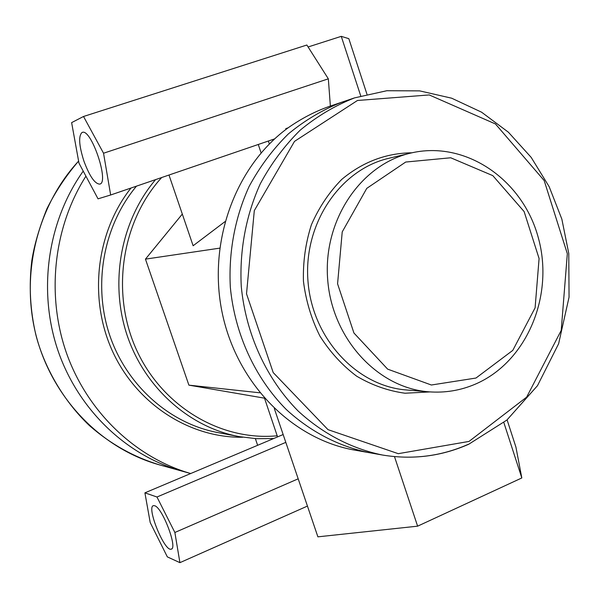 <?xml version="1.0" encoding="UTF-8"?>
<svg xmlns="http://www.w3.org/2000/svg" width="599" height="599" viewBox="0 0 599 599"><rect width="100%" height="100%" fill="white"/><g stroke="black" fill="none" stroke-linecap="round" stroke-linejoin="round"><path stroke-width="0.9" d="M182.673 471.316L182.583 471.286C126.644 455.884 77.952 409.619 57.714 349.823C37.655 289.991 47.8 220.799 83.224 171.127C47.8 220.799 37.655 289.991 57.714 349.823C77.952 409.619 126.644 455.884 182.583 471.286L159.873 464.981C102.609 449.272 53.678 399.952 36.726 337.881C19.894 275.795 36.794 206.198 78.604 161.094C66.152 175.5 55.587 191.418 46.894 208.819C39.294 227.74 34.27 245.028 31.814 260.685C28.819 285.491 30.137 310.08 35.768 334.459C43.465 364.993 62.251 399.825 89.438 425.597C110.508 444.069 133.989 457.194 159.873 464.981M507.098 419.877L515.919 447.094L521.819 477.95L417.615 526.169L317.889 536.839L274.327 408.548M366.962 94.23L348.828 38.673L341.258 36.344L308.103 46.977M285.888 129.481L285.813 128.62L286.052 129.354L288.074 127.849L285.813 128.62M269.355 143.97L268.374 141.02M369.396 452.717L369.284 452.694C339.071 446.532 310.432 431.744 286.187 409.409C255.062 377.969 234.815 334.055 230.338 287.303C228.466 252.142 234.988 217.37 249.147 186.409C259.876 166.604 272.949 149.106 288.351 133.921C304.831 120.309 322.666 109.729 341.849 102.182L329.944 106.21L330.371 106.068L328.334 78.828L306.86 45.022L83.523 116.483L103.537 153.224L110.658 194.989L98.034 198.838L78.993 163.213L71.625 122.623L83.523 116.483M329.944 106.21C315.628 111.122 301.671 118.332 288.074 127.849M328.334 78.828L103.537 153.224M274.671 138.863L110.658 194.989M83.942 161.198C79.008 145.677 78.349 136.123 81.966 132.544L82.183 132.454C90.988 127.804 109.595 182.5 99.808 184.11C94.934 184.005 89.64 176.368 83.942 161.198M381.705 454.888L355.185 450.201C293.218 439.644 237.953 384.858 222.618 314.804C207.187 244.796 234.044 168.521 286.052 129.354M224.962 221.652L193.125 245.755L168.985 175.028M182.313 214.075L145.452 259.127L188.895 385.142L264.361 398.148M219.653 248.158L145.452 259.127M341.258 36.344L360.733 95.915M258.274 144.471L261.097 152.91M150.207 522.538L144.906 492.842L156.975 497.005L174.871 532.481L179.917 562.656L167.338 556.883L150.207 522.538M283.155 434.537L144.906 492.842M285.813 442.361L156.975 497.005M298.19 478.811L174.871 532.481M307.444 506.073L179.917 562.656M277.569 436.896L264.571 398.387M257.637 445.297L255.361 438.625M417.615 526.169L394.486 456.618M521.819 477.95L503.849 422.58M259.824 392.794L188.895 385.142M154.662 505.743C162.449 507.495 178.143 548.984 171.082 549.163C164.261 551.619 146.051 506.35 153.546 505.631L154.662 505.743M369.284 452.694C339.071 446.532 310.432 431.744 286.187 409.409C255.062 377.969 234.815 334.055 230.338 287.303C228.466 252.142 234.988 217.37 249.147 186.409C259.876 166.604 272.949 149.106 288.351 133.921C304.831 120.309 322.666 109.729 341.849 102.182L342.793 101.86M190.692 473.532C135.778 457.703 87.933 412.576 66.833 354.046C45.951 295.457 53.491 227.163 85.919 176.181M468.381 444.271C441.066 456.356 412.434 459.942 382.484 455.03C351.8 448.763 322.711 433.713 298.062 410.951C266.428 378.92 245.83 334.152 241.27 286.479C239.36 250.629 245.979 215.183 260.37 183.638C271.265 163.46 284.547 145.639 300.196 130.17C316.938 116.318 335.043 105.559 354.526 97.892L342.703 101.89M238.537 436.491L217.976 432.605C169.831 423.658 126.681 385.659 109.624 335.028C92.65 284.39 103.53 225.449 136.482 186.147M273.706 438.52L256.447 438.693L239.203 436.619C189.262 427.349 144.456 387.605 126.906 334.676C109.437 281.747 121.08 220.252 155.598 179.61M277.285 435.78C221.241 441.283 162.636 406.953 136.684 350.22C110.635 293.577 121.35 221.697 161.663 177.536M242.797 437.233C189.823 438.124 136.797 404.273 112.567 351.388C88.345 298.542 96.057 232.157 130.994 188.026M475.973 378.044L431.37 385.007L387.658 369.149L353.934 333.014L337.574 283.806L342.224 231.903L366.775 188.356L405.703 162.044L450.718 157.777L492.82 175.642L524.125 211.574L539.085 258.536L535.102 307.826L512.789 350.378L475.973 378.044M429.026 391.828C377.924 388.212 332.093 338.824 327.698 279.748C322.846 220.709 360.433 164.747 410.337 153.172C465.281 139.814 522.777 179.528 538.299 237.691C554.472 295.659 526.821 362.155 475.202 384.206C460.459 390.481 445.064 393.026 429.026 391.828L406.803 389.994C356.907 386.452 312.251 338.532 307.983 281.238C303.281 223.974 339.933 169.644 388.669 158.338L410.337 153.172M430.157 391.911L405.036 393.229C388.092 390.9 371.964 385.217 356.645 376.172C342.216 365.338 329.952 351.935 319.859 335.949C311.33 318.84 305.857 300.616 303.446 281.268C302.914 261.785 305.565 242.947 311.413 224.745C318.975 207.426 329.076 192.324 341.707 179.438C362.642 161.962 386.07 153.082 411.985 152.79M469.01 441.426L398.26 453.675L327.997 429.648L273.204 372.578L246.518 293.817L254.305 210.608L294.506 141.379L357.461 100.482L429.228 94.942L495.448 123.963L544.169 180.546L567.328 253.706L561.218 330.408L526.641 397.144L469.01 441.426M239.203 436.619L256.432 438.693L273.668 438.535M171.576 548.946L171.082 549.163M190.684 473.532L182.583 471.286M382.484 455.03C412.539 459.957 441.276 456.371 468.695 444.256L506.889 420.049L537.49 385.674L558.62 343.736L569.05 297.186L568.773 253.459L561.847 219.122L549.178 186.708L531.171 157.372L508.386 132.207L481.581 112.193L451.661 98.199L419.689 90.883L386.879 90.719L354.526 97.892"/></g></svg>

